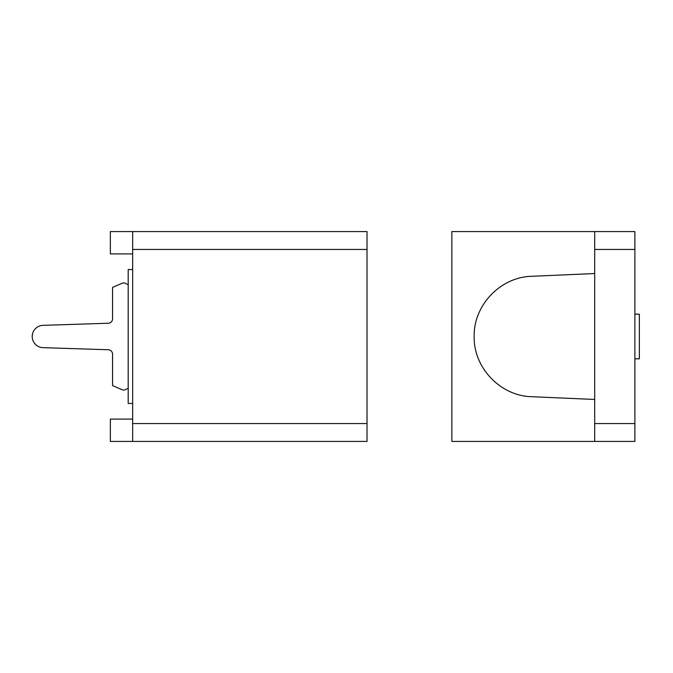 <?xml version="1.0" encoding="UTF-8"?>
<svg xmlns="http://www.w3.org/2000/svg" width="673" height="673" viewBox="0 0 673 673"><rect width="100%" height="100%" fill="white"/><g stroke="black" fill="none" stroke-linecap="round" stroke-linejoin="round"><path stroke-width="1.01" d="M367.029 249.447L367.029 231.588L132.657 231.588L132.657 423.553L367.029 423.553L367.029 249.447L132.657 249.447M132.657 419.086L110.338 419.086L110.338 441.412L367.029 441.412L367.029 423.553M43.013 347.655L108.252 349.75A4.467 4.467 0 0 1 112.568 354.217A4.467 4.467 0 0 0 108.252 349.75L43.013 347.655A11.163 11.163 0 0 1 32.211 336.5A11.163 11.163 0 0 1 43.013 325.345L108.252 323.25A4.467 4.467 0 0 0 112.568 318.783A4.467 4.467 0 0 1 108.252 323.25M132.657 403.464L128.198 403.464L128.198 269.536L132.657 269.536M132.657 231.588L110.338 231.588L110.338 253.914L132.657 253.914M125.96 389.347A3.794 3.794 0 0 1 128.19 388.624L128.19 388.624A3.794 3.794 0 0 0 125.96 389.347A3.794 3.794 0 0 1 122.234 389.76L112.568 385.604L112.568 354.217M125.96 283.653A3.794 3.794 0 0 0 128.19 284.376L128.198 284.376A3.794 3.794 0 0 1 125.96 283.653A3.794 3.794 0 0 0 122.234 283.24L112.568 287.396L112.568 318.783M132.657 441.412L132.657 423.553M112.568 287.396L122.234 283.24M634.883 231.588L634.883 441.412L451.852 441.412L451.852 231.588L634.883 231.588M634.883 358.818L639.35 358.818L639.35 314.182L634.883 314.182M594.705 231.588L594.705 441.412M594.705 273.541L531.813 276.292C500.569 276.897 473.422 305.248 474.171 336.5C473.422 367.752 500.569 396.103 531.813 396.708L594.705 399.459M594.705 423.553L634.883 423.553M594.705 249.447L634.883 249.447"/></g></svg>
